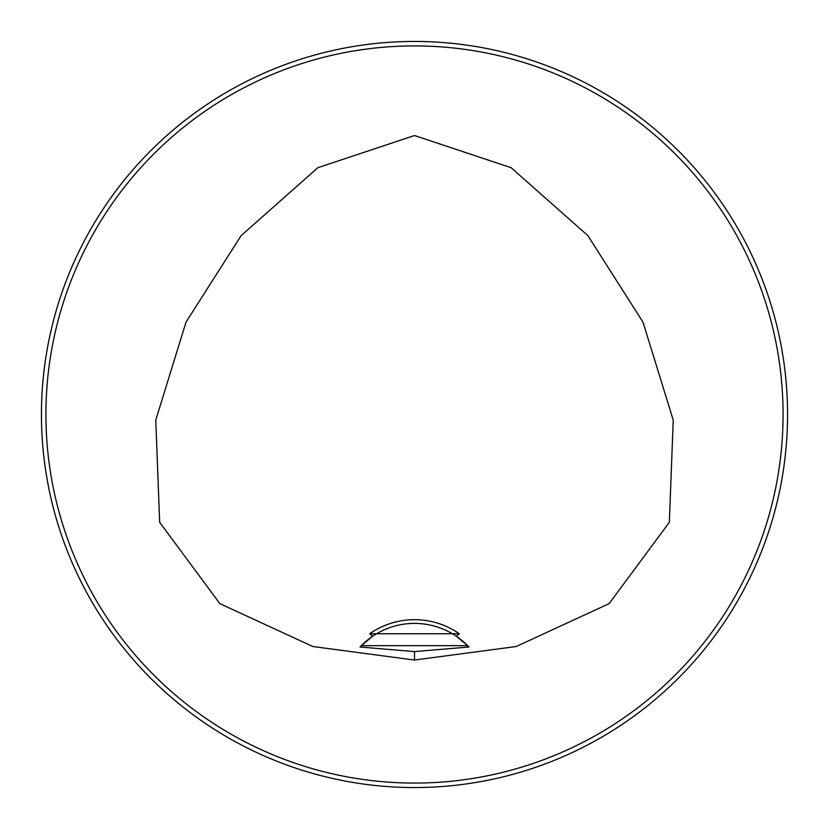 <?xml version="1.0" encoding="UTF-8"?>
<svg xmlns="http://www.w3.org/2000/svg" width="829" height="829" viewBox="0 0 829 829"><rect width="100%" height="100%" fill="white"/><g stroke="black" fill="none" stroke-linecap="round" stroke-linejoin="round"><path stroke-width="1.24" d="M369.703 633.75L459.297 633.75L456.364 636.257A74.61 74.61 0 0 0 372.635 636.257L369.703 633.75A78.34 78.34 0 0 1 459.297 633.75M414.5 651.594L360.045 647.014L361.34 645.667A74.61 74.61 0 0 1 372.635 636.257L361.34 645.667L467.66 645.667L456.364 636.257A74.61 74.61 0 0 1 467.66 645.667L468.955 647.014L414.5 651.594L414.5 660.05L312.844 646.527L219.84 603.626L159.655 522.28L155.769 420.085L186.017 322.118L241.125 235.633L317.87 167.696L414.5 135.531L511.13 167.696L587.875 235.633L642.983 322.118L673.231 420.085L669.345 522.28L609.16 603.626L516.156 646.527L414.5 660.05M787.55 414.5A373.05 373.05 0 0 0 227.975 91.428A373.05 373.05 0 0 0 227.975 737.572A373.05 373.05 0 0 0 787.55 414.5M527.337 58.921L528.591 59.325M770.079 527.337L769.675 528.591M783.073 414.5A368.573 368.573 0 0 0 230.213 95.304A368.573 368.573 0 0 0 230.213 733.696A368.573 368.573 0 0 0 783.073 414.5"/></g></svg>
